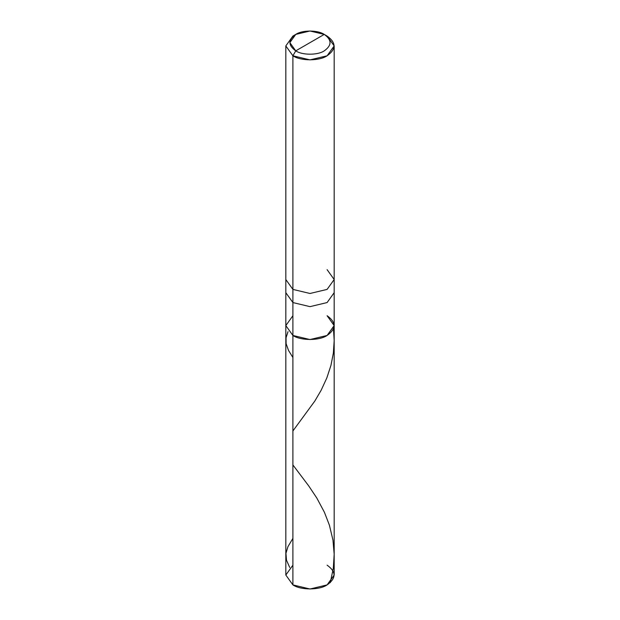 <?xml version="1.0" encoding="UTF-8"?>
<svg xmlns="http://www.w3.org/2000/svg" width="620" height="620" viewBox="0 0 620 620"><rect width="100%" height="100%" fill="white"/><g stroke="black" fill="none" stroke-linecap="round" stroke-linejoin="round"><path stroke-width="0.93" d="M327.096 315.719C336.319 322.299 336.319 328.879 327.096 335.459C319.401 340.783 300.599 340.783 292.904 335.459L292.904 302.56L292.904 335.459L285.82 325.593L292.904 335.459L310 339.551L327.096 335.459L334.18 325.593L334.18 575.042L327.096 584.908L310 589L292.904 584.908L292.904 335.459L285.82 325.593L292.904 315.719L285.82 325.593L292.904 335.459L310 339.551L327.096 335.459L334.18 325.593L327.096 315.719C336.319 322.299 336.319 328.879 327.096 335.459C319.401 340.783 300.599 340.783 292.904 335.459L292.904 584.908C300.599 590.24 319.401 590.24 327.096 584.908C336.319 578.328 336.319 571.749 327.096 565.169M292.904 565.169L285.82 575.042L292.904 584.908L285.82 575.042L285.82 292.687L292.904 302.56L310 306.644L327.096 302.56L334.18 292.687L327.096 302.56L310 306.644L292.904 302.56L292.904 289.401L310 293.485L327.096 289.401L334.18 279.527L327.096 269.654M295.755 50.856C288.067 45.376 288.067 39.889 295.755 34.41C302.165 29.969 317.835 29.969 324.245 34.41L295.755 50.856C302.165 55.296 317.835 55.296 324.245 50.856C331.933 45.376 331.933 39.889 324.245 34.41L327.096 36.053C336.319 42.633 336.319 49.212 327.096 55.792C319.401 61.117 300.599 61.117 292.904 55.792L310 59.884L327.096 55.792L334.18 45.926L327.096 36.053L324.245 34.41C331.933 39.889 331.933 45.376 324.245 50.856C317.835 55.296 302.165 55.296 295.755 50.856L324.245 34.41L310 31L295.755 34.41L289.85 42.633L295.755 50.856L292.904 55.792L295.755 50.856M334.18 325.593L334.18 279.527L327.096 289.401L310 293.485L292.904 289.401L292.904 55.792L292.904 302.56L285.82 292.687L285.82 279.527L292.904 289.401L285.82 279.527L285.82 45.926L292.904 55.792L285.82 45.926L292.904 36.053L285.82 45.926M289.711 567.447L286.494 560.193L285.944 553.319L287.967 546.607L292.904 538.385M292.904 357.515L288.517 350.432L286.107 343.651L286.053 337.729L288.029 331.638M330.29 582.637L333.32 568.214L334.172 554.195L332.979 540.198L329.398 525.171L324.423 512.306L316.804 498.023L308.721 485.91L292.904 464.938M292.904 430.97L314.851 401.008L321.144 390.259L326.849 377.89L330.948 365.382L333.358 353.082L334.18 340.535L333.475 328.933M334.18 279.527L334.18 45.926M292.904 36.053L295.755 34.41"/></g></svg>
